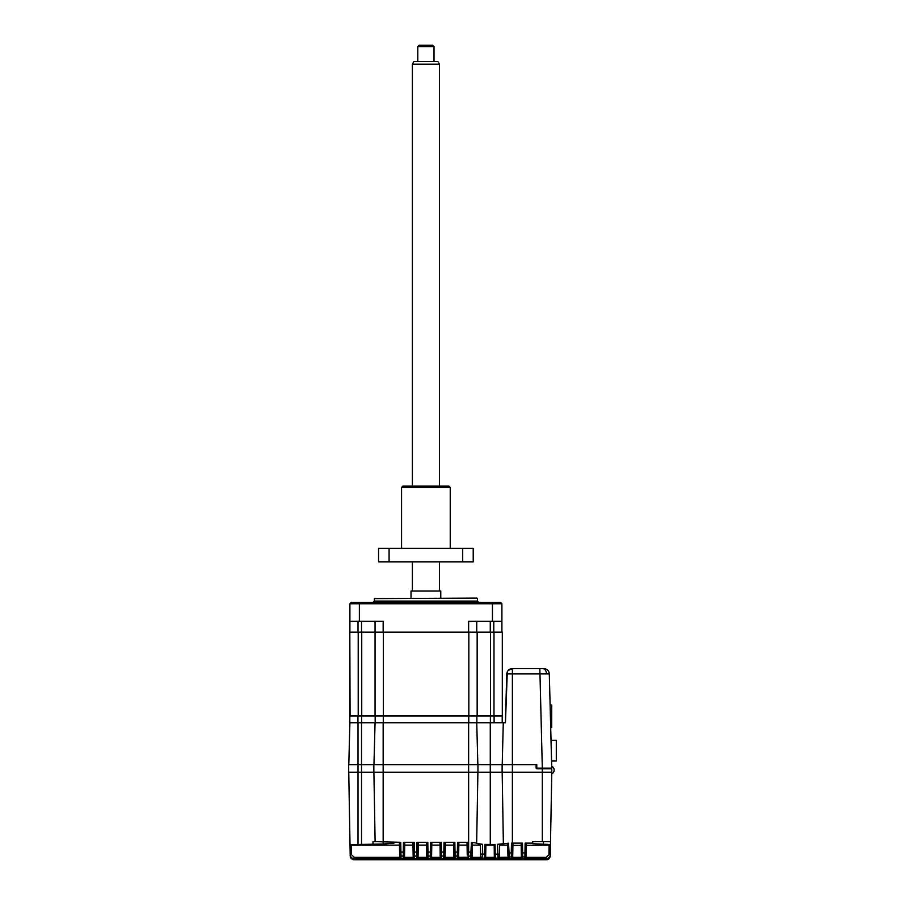 <?xml version="1.0" encoding="UTF-8"?>
<svg xmlns="http://www.w3.org/2000/svg" width="905" height="905" viewBox="0 0 905 905"><rect width="100%" height="100%" fill="white"/><g stroke="black" fill="none" stroke-linecap="round" stroke-linejoin="round"><path stroke-width="1.36" d="M458.824 845.383L458.665 854.75L458.711 852.103L457.364 852.103L457.534 842.306L458.88 842.442L458.835 845.112L467.071 845.112L467.24 854.75A1.358 1.346 -1 0 0 468.586 856.073L470.724 856.13L471.403 842.351L472.286 842.487L472.15 857.273L470.792 858.675L482.184 858.675L480.815 857.352M457.534 842.306L468.371 842.306L467.025 842.442L467.24 854.75M457.263 858.675L458.62 857.352L458.665 854.75A1.358 1.346 1 0 1 457.308 856.073L457.263 858.675L468.632 858.675L468.541 852.103L467.195 852.103M458.62 857.352L467.285 857.273M444.004 842.306L445.362 842.442L445.147 854.75L445.192 852.103L443.835 852.103L444.004 842.306L454.853 842.306L453.496 842.442L453.71 854.75A1.358 1.346 -1 0 0 455.068 856.073L455.113 858.675L453.756 857.352L453.71 854.75M445.305 845.112L445.362 842.442L445.305 845.112L453.541 845.112L453.756 857.273M453.541 845.112L453.496 842.442L453.541 845.112M443.744 858.675L445.09 857.352L445.147 854.75A1.358 1.346 1 0 1 443.789 856.073L443.744 858.675L455.113 858.675M431.662 852.103L431.832 842.442L431.617 854.75L431.662 852.103L430.316 852.103L430.486 842.306L441.323 842.306L439.977 842.442L440.192 854.75A1.358 1.346 -1 0 0 441.538 856.073L441.583 858.675L440.237 857.352L440.022 845.383M430.486 842.306L431.832 842.442L431.787 845.112L440.022 845.112M430.226 858.675L431.572 857.352L431.617 854.75A1.358 1.346 1 0 1 430.271 856.073L430.226 858.675L441.583 858.675M416.956 842.306L418.314 842.442L418.099 854.75L418.144 852.103L416.786 852.103L416.956 842.306L427.805 842.306L426.447 842.442L426.662 854.75A1.358 1.346 -1 0 0 428.02 856.073L428.065 858.675L426.719 857.352L426.662 854.75M418.257 845.383L418.314 842.442L418.268 845.112L426.504 845.112L426.708 857.273M416.696 858.675L418.053 857.352L418.099 854.75A1.358 1.346 1 0 1 416.741 856.073L416.696 858.675L428.065 858.675M372.159 844.105L373.03 844.014L372.984 841.627L375.111 841.627L373.901 772.259L375.111 841.627L400.757 842.306L399.41 842.442L399.456 845.383M393.98 842.306L393.98 843.087L383.166 844.014L358.007 844.478L358.007 772.259L551.79 772.259L550.466 844.523L532.728 843.709L532.728 841.627L550.116 841.627M348.753 772.259L350.02 844.987L358.007 844.478M467.025 842.442L467.071 845.383L468.428 845.383M453.665 852.103L455.023 852.103L455.068 856.073L457.308 856.073L457.364 852.103L455.023 852.103L454.853 842.306L453.496 842.442M431.832 842.442L431.787 845.383L430.429 845.383M426.617 852.103L427.975 852.103L428.02 856.073L430.271 856.073L430.316 852.103L427.975 852.103L427.805 842.306L426.447 842.442M403.438 842.306L414.275 842.306L412.929 842.442L412.974 845.112L404.739 845.112L404.569 854.75L404.614 852.103L403.268 852.103L403.438 842.306L404.784 842.442L404.739 845.383M404.524 857.352L403.178 858.675L403.223 856.073A1.358 1.346 1 0 0 404.569 854.75L404.524 857.352L413.189 857.352L412.985 845.383M363.674 844.467L366.763 844.399M471.381 843.505L471.335 845.383M478.134 843.924L479.118 844.06M521.167 845.383L512.92 845.383M512.931 845.112L512.739 855.564L512.784 852.917L511.268 852.917L511.472 843.132L522.479 843.121L521.133 843.245L521.348 855.564A1.358 1.346 -1 0 0 522.694 856.888L522.728 858.675L521.382 857.352L521.348 855.564M551.507 787.135L551.79 768.198L536.122 768.198L536.122 764.68L512.388 764.68L512.388 843.121L511.472 843.132L511.449 844.173M511.449 844.32L511.427 845.383M526.45 845.383L549.109 845.112L548.939 854.682L546.235 857.352L546.235 858.788C548.645 858.54 550.002 857.216 550.285 854.806L550.455 845.315M543.272 844.523L543.554 841.627M508.565 845.383L508.531 843.2L507.739 843.313L507.931 855.655A1.358 1.346 2.3 0 0 509.289 856.978L511.393 856.888L511.359 858.675L522.728 858.675M485.883 845.112L485.668 857.352L484.333 858.675L495.669 858.675L494.322 857.273L494.187 844.501L494.119 845.112L485.883 845.112M499.187 857.352L497.965 858.087A1.358 1.346 13.6 0 0 499.322 856.764L499.413 854.049L495.216 854.15L495.058 844.422L494.187 844.501L495.058 844.422L494.187 844.501L494.379 856.82A1.358 1.346 6 0 0 495.725 858.144L495.669 858.675M484.956 845.383L484.967 844.399L494.187 844.501M477.897 772.259L476.652 843.358M480.397 844.388L480.578 854.026L480.397 844.388L482.523 844.308L482.535 845.383M354.138 859.693L354.262 859.75C351.83 859.512 350.473 858.189 350.201 855.768L350.043 846.22L350.201 855.768A4.061 4.061 0 0 0 354.262 859.75L546.213 859.75C548.419 859.863 549.776 858.54 550.274 855.768C549.776 858.54 548.419 859.863 546.213 859.75L546.213 859.705C548.057 859.954 549.414 858.619 550.274 855.711L550.274 855.689C550.002 858.11 548.656 859.445 546.213 859.671L354.262 859.705C351.83 859.445 350.473 858.11 350.201 855.689L350.201 855.711C351.072 858.619 352.418 859.954 354.262 859.705L546.213 859.75C550.376 859.671 550.647 853.89 550.274 855.768L550.444 846.22M350.031 846.017L350.201 855.474C350.473 857.906 351.83 859.241 354.262 859.467L546.224 859.467C548.656 859.23 550.002 857.906 550.274 855.474L550.444 846.017M350.212 855.485L350.201 855.542C351.185 858.54 352.543 859.863 354.262 859.524L546.224 859.524C547.932 859.863 549.29 858.54 550.274 855.542L550.274 855.485M550.444 845.949L550.274 855.474M350.212 855.146L350.19 855.146C350.518 857.612 351.864 858.936 354.251 859.139L546.224 859.139C548.634 858.913 549.98 857.578 550.285 855.146L550.444 845.723M350.031 845.723L350.201 855.236C350.416 857.612 351.762 858.936 354.251 859.218L546.224 859.218C548.634 858.969 549.991 857.646 550.285 855.236M550.455 845.632L550.285 855.146M484.333 858.675L484.254 858.132A1.358 1.346 -6.9 0 0 485.612 856.809L485.793 844.489L484.967 844.399L484.254 858.132L482.026 858.064L482.67 854.026L480.578 854.026L480.668 856.741A1.358 1.346 -13.7 0 0 480.702 857.035L480.702 857.035A1.358 1.346 -13.7 0 0 482.026 858.064L482.184 858.675M485.634 854.128L482.67 854.026L482.523 844.308L476.652 843.403M470.792 858.675L470.724 856.13A1.358 1.346 -1 0 0 472.082 854.806L472.286 842.487M472.082 854.806L472.15 857.273M472.353 845.112L480.419 845.112M471.403 842.351L476.664 843.087M494.356 854.15L495.216 854.15L495.725 858.144L497.965 858.087L497.512 844.331L499.583 844.41L499.413 854.049L499.583 844.41M499.571 845.112L507.637 845.112L507.931 855.655M507.637 845.112L507.739 843.313M499.209 857.352L507.852 857.273M502.173 772.259L503.372 843.72L497.512 844.331M503.372 843.72L508.531 843.2L509.289 856.978L509.198 858.675L507.852 857.352M521.167 845.112L521.37 857.273M511.359 858.675L512.705 857.352L512.739 855.564A1.358 1.346 1 0 1 511.393 856.888L511.268 852.917L507.897 852.951M526.45 845.112L526.269 855.564A1.358 1.346 1 0 1 524.911 856.888L524.889 858.675L526.235 857.352L526.484 843.245L525.126 843.121L532.728 843.121M550.466 844.523L550.455 845.191L549.109 845.112M550.455 845.191L550.297 854.682L548.939 854.682M399.671 857.352L399.625 854.75A1.358 1.346 -1 0 0 400.972 856.073L401.017 858.675L399.671 857.352L354.24 857.352L351.536 854.682L350.19 854.806C350.405 857.182 351.762 858.506 354.24 858.788L546.235 858.788L354.24 858.675C351.853 858.472 350.507 857.148 350.19 854.682L350.02 844.987M350.02 845.191L399.456 845.112L399.671 857.273M399.456 845.112L399.625 854.75M413.099 852.103L414.445 852.103L414.501 856.073L416.741 856.073L416.786 852.103L414.445 852.103L414.275 842.306L412.929 842.442L413.144 854.75A1.358 1.346 -1 0 0 414.501 856.073L414.547 858.675L413.189 857.352M413.189 857.273L413.144 854.75M412.974 845.112L412.929 842.442M404.614 852.103L404.784 842.442M350.02 845.315L350.19 854.806C350.495 857.273 351.853 858.596 354.24 858.788L546.235 858.788C548.668 858.562 550.025 857.227 550.285 854.806L550.297 854.682C549.991 857.125 548.634 858.449 546.235 858.675L524.889 858.675M495.08 845.383L494.198 845.383M512.784 852.917L512.954 843.256M499.413 854.049L499.13 857.623M350.224 856.085L350.552 857.34M350.891 857.94L352.565 859.377M353.018 859.558L353.708 859.705M350.201 855.474L350.031 845.949M350.031 845.632L350.201 855.236C350.507 857.702 351.853 859.026 354.251 859.218L546.224 859.218M350.201 855.768L350.043 846.22M468.371 842.306L468.632 856.073M472.116 852.125L468.632 852.103L468.632 764.68L373.844 764.68L373.844 772.259M467.285 857.352L468.632 858.675M458.711 852.103L458.88 842.442M445.192 852.103L445.362 842.442M418.144 852.103L418.314 842.442M477.953 772.259L477.953 764.68L502.117 764.68L502.117 772.259M477.953 764.68L468.632 764.68L468.632 722.756M468.756 716.002L468.756 722.756L358.007 722.756L358.007 764.68L348.697 764.68L348.697 772.259L358.007 772.259L358.007 764.68L373.844 764.68M551.767 768.198L549.301 673.931L512.388 673.931L512.388 764.68L502.117 764.68M551.79 770.619L549.878 695.719M550.726 727.484L551.699 727.484L551.711 707.733L551.711 727.484L551.711 705.029L550.138 705.029M551.711 711.387L551.711 705.029L551.699 711.387M551.699 727.484L551.699 705.029M556.303 750.652L556.303 753.627L556.303 750.652M556.303 760.924L556.303 740.369L556.303 760.924L551.609 760.924M556.303 756.874L556.303 759.578L556.303 756.874M551.066 740.369L556.303 740.369M556.303 757.677L556.303 743.073L556.303 757.677M374.376 598.612L476.878 598.081L374.376 598.612L374.376 601.056L477.421 601.056L478.768 602.402M411.017 598.081L411.017 591.044L440.769 591.044L440.769 598.081M508.01 670.571L512.128 668.671L543.894 668.671A5.407 5.407 0 0 1 549.301 673.931M476.743 632.154L476.743 621.339M500.544 602.402L501.902 603.759L500.544 602.402L351.253 602.402L349.896 603.759L349.896 632.154M375.055 621.339L375.055 716.002L350.077 716.002L349.816 632.154L349.816 722.756L358.007 722.756M348.798 764.68L349.896 722.756M375.055 722.756L373.957 764.68L375.055 722.756M494.107 716.002L494.107 722.756M375.168 716.002L375.168 722.756M468.756 722.756L476.867 722.756L476.867 716.002M512.128 668.671C509.221 668.705 507.411 670.469 506.721 673.931L505.443 722.756L476.867 722.756M477.84 764.68L476.743 722.756M350.077 632.154L502.309 632.154L502.309 716.002L477.15 716.002L477.15 632.154M468.835 632.154L468.835 716.002L477.15 716.002M468.835 716.002L383.369 716.002L383.369 632.154M375.055 716.002L383.369 716.002M383.166 632.154L383.166 621.339L359.364 621.339L359.364 602.402M349.896 621.339L359.364 621.339M349.896 603.759L501.902 603.759L501.902 632.154M492.433 602.402L492.433 621.339L501.902 621.339M492.433 621.339L468.632 621.339L468.632 632.154M502.218 716.002L502.218 722.756M536.122 764.68L536.789 764.68L536.789 768.198M551.79 768.741L536.789 768.741M542.321 841.627L542.321 768.198L539.844 668.671L542.706 668.671A5.407 3.824 -90 0 1 546.53 673.874M505.443 722.756L507.309 671.623M432.613 45.25L419.139 45.25L417.782 46.608L417.782 61.483M432.658 45.25L434.015 46.608L417.782 46.608M412.375 64.187L413.936 61.483L437.862 61.483L439.423 64.187L412.375 64.187L412.375 486.109M401.56 487.456L402.906 486.109L448.891 486.109L450.238 487.456L401.56 487.456L401.56 548.317M473.225 561.835L462.704 561.835L462.704 548.317L473.225 548.317L473.225 561.835M462.704 548.317L389.082 548.317L389.082 561.835L462.704 561.835M389.082 548.317L378.562 548.317L378.562 561.835L389.082 561.835M445.09 857.352L453.756 857.352M441.323 842.306L441.493 852.103L440.147 852.103M431.572 857.352L440.237 857.352M418.053 857.352L426.719 857.352M383.166 722.756L383.166 844.014M361.525 844.478L361.525 722.756M352.407 859.083L354.262 859.671L546.349 859.693M472.139 857.352L480.781 857.352M490.272 844.478L490.272 722.756M485.668 857.352L494.334 857.352M512.705 857.352L521.382 857.352M522.479 843.121L522.649 852.917L521.303 852.917M526.235 857.352L546.235 857.352M351.536 854.682L351.366 845.112M400.757 842.306L400.926 852.103L399.58 852.103M403.223 856.073L403.268 852.103L400.926 852.103L400.972 856.073L403.223 856.073M401.017 858.675L354.24 858.675L354.24 857.352M526.314 852.917L524.957 852.917L525.126 843.121M524.911 856.888L524.957 852.917L522.649 852.917L522.694 856.888L524.911 856.888M497.807 858.675L509.198 858.675M549.561 857.77L546.213 859.671M350.201 855.542L351.875 858.743M443.835 852.103L441.493 852.103L441.538 856.073L443.789 856.073L443.835 852.103M403.178 858.675L414.547 858.675M490.272 621.339L490.272 632.154M490.386 716.002L490.386 722.756M361.649 722.756L361.649 716.002M383.29 722.756L383.29 716.002M503.282 722.756L502.218 764.68M357.928 722.756L357.928 716.002M358.21 716.002L358.21 632.154M361.728 716.002L361.728 632.154M493.983 632.154L493.983 716.002M490.476 632.154L490.476 716.002M361.525 632.154L361.525 621.339M358.007 632.154L358.007 621.339M493.779 621.339L493.779 632.154M512.388 668.671L512.388 673.931L506.721 673.931M547.423 859.512L548.588 858.936M549.833 857.476L550.274 855.711M549.799 857.386L550.274 855.542M480.578 854.026L480.86 857.623M354.262 859.75L546.213 859.75M350.201 855.711L351.717 858.8M551.733 773.809A4.061 4.061 0 0 0 551.756 766.411M554.143 770.155A4.061 4.061 0 0 0 551.756 766.297M477.421 598.612L477.421 601.056M374.376 601.056L373.018 602.402M434.015 46.608L434.015 61.483M439.423 64.187L439.423 486.109M439.423 561.835L439.423 591.044M412.375 561.835L412.375 591.044M450.238 487.456L450.238 548.317"/></g></svg>
